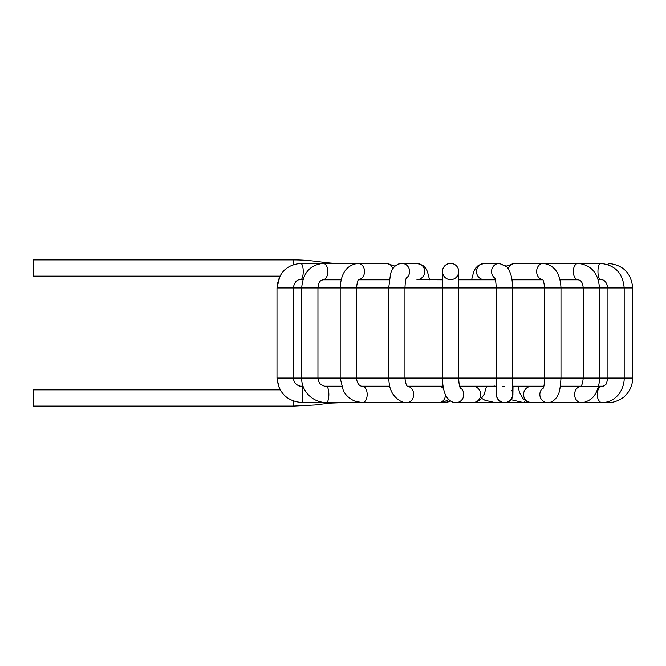 <?xml version="1.0" encoding="UTF-8"?>
<svg xmlns="http://www.w3.org/2000/svg" width="666" height="666" viewBox="0 0 666 666"><rect width="100%" height="100%" fill="white"/><g stroke="black" fill="none" stroke-linecap="round" stroke-linejoin="round"><path stroke-width="1" d="M293.231 264.635L293.231 259.898L33.3 259.898L33.3 276.14L279.895 276.14L276.989 287.92L293.231 287.92L293.231 378.08L624.184 378.08L624.184 287.92L632.7 287.92L632.7 378.08L624.192 378.08C624.425 386.105 619.571 393.897 617.832 395.329C613.494 400.083 608.233 402.505 602.039 402.614A8.125 4.812 90 0 0 602.056 402.614L581.218 402.614A8.125 6.602 90 0 0 581.218 402.614L549.925 402.614A8.125 6.602 90 0 0 549.925 402.614L547.585 402.614A8.125 7.742 90 0 0 547.718 402.614M602.039 402.614A8.125 4.812 90 0 1 597.627 397.677A8.125 4.812 90 0 1 598.567 388.894A8.125 4.812 90 0 1 602.056 386.363A8.125 4.812 90 0 1 602.089 386.372C602.272 387.129 606.643 384.265 606.426 383.558L607.933 378.08L607.941 287.92C606.668 282.059 604.17 279.295 600.457 279.637L598.226 279.637L600.457 279.637A8.125 2.514 -90 0 1 599.275 278.671A8.125 2.514 -90 0 1 598.018 269.539A8.125 2.514 -90 0 1 600.457 263.386C614.885 264.852 622.793 273.035 624.184 287.92L458.707 287.92L458.707 271.512A8.125 8.125 0 0 0 450.582 263.386A8.125 8.125 0 0 0 442.465 271.512A8.125 8.125 0 0 1 449.067 263.528A8.125 8.125 0 0 1 458.707 271.512A8.125 8.125 0 0 0 450.582 263.386A8.125 8.125 0 0 0 442.465 271.512A8.125 8.125 0 0 1 449.067 263.528A8.125 8.125 0 0 1 458.707 271.512A8.125 8.125 0 0 1 450.582 279.637A8.125 8.125 0 0 1 449.067 263.528A8.125 8.125 0 0 1 458.707 271.512A8.125 8.125 0 0 1 450.582 279.637A8.125 8.125 0 0 1 442.465 271.512L442.465 287.92L458.707 287.92L458.707 378.08C458.807 382.883 459.357 386.263 460.356 388.228M525.208 400.632A8.125 2.464 90 0 1 523.601 402.614A8.125 2.464 90 0 1 523.593 402.614L504.462 402.614A8.125 8.125 -90 0 0 512.554 393.789A8.125 8.125 -90 0 1 504.462 402.614L495.079 402.614A8.125 4.737 90 0 1 494.963 402.614M504.462 402.614A8.125 8.125 -90 0 1 497.718 399.026A8.125 8.125 -90 0 0 504.462 402.614L504.795 402.614A8.125 8.125 -90 0 0 512.529 391.991M511.746 390.9A8.125 8.125 -90 0 0 511.405 390.276A8.125 8.125 -90 0 1 511.746 390.9M504.378 386.372A8.125 8.125 -90 0 0 502.164 386.696A8.125 8.125 -90 0 1 504.378 386.372M450.099 400.682A8.125 7.709 90 0 1 445.104 402.614L438.961 402.614A8.125 6.543 -90 0 0 439.06 402.614A8.125 6.543 -90 0 0 445.496 394.838M443.523 388.661A8.125 6.543 -90 0 0 439.077 386.372A8.125 6.543 -90 0 0 438.961 386.363L443.098 386.363M344.064 402.614L329.762 403.13L315.11 404.978L293.231 406.102L33.3 406.102L33.3 389.86L280.128 389.86M579.004 279.795L560.031 279.795M542.599 279.795L511.913 279.795M495.396 279.795L458.707 279.795M442.465 279.795L416.949 279.637A8.125 7.726 90 0 0 424.675 271.512A8.125 7.726 90 0 0 416.949 263.386L422.685 265.235L425.524 268.065L427.381 271.403L429.578 279.795L427.381 271.403L425.524 268.065L422.685 265.235L416.949 263.386L401.889 263.386A8.125 7.726 90 0 1 406.227 278.23M389.26 279.795L358.574 279.795M341.142 279.795L322.169 279.795M456.135 402.614C449.841 402.922 446.07 396.453 445.404 394.622C445.079 394.347 442.415 387.454 442.465 378.08L442.465 287.92L293.231 287.92C294.505 282.059 297.003 279.295 300.716 279.637L302.947 279.637L300.716 279.637A8.125 2.514 90 0 0 302.63 276.773A8.125 2.514 90 0 0 302.997 268.098A8.125 2.514 90 0 0 300.716 263.386C286.288 264.852 278.38 273.035 276.989 287.92L276.989 378.08L293.231 378.08C294.131 383.45 297.219 386.205 302.497 386.372L299.109 386.363M300.641 386.205L303.097 386.205M324.692 386.205L341.45 386.205M361.28 386.205L389.693 386.205M407.351 386.205L443.073 386.205M459.615 386.205L496.245 386.205M512.487 386.205L543.864 386.205M560.397 386.205L580.894 386.205M598.484 386.205L603.188 386.205M445.104 402.614A8.125 7.709 90 0 1 444.98 402.614L450.582 401.007M460.031 387.529A8.125 7.709 -90 0 1 463.611 396.137A8.125 7.709 -90 0 1 457.084 402.539A8.125 7.709 -90 0 1 456.152 402.614A8.125 7.709 -90 0 1 456.06 402.614L494.047 402.614A8.125 6.543 90 0 1 494.005 402.614M493.598 386.205L495.038 386.372A8.125 4.737 90 0 1 495.079 386.363L496.245 386.363M607.084 401.981A8.125 2.556 90 0 0 608.075 402.614L608.075 402.614A8.125 2.556 90 0 0 608.158 402.605M608.166 264.718L608.166 263.386C623.068 264.843 631.251 273.018 632.7 287.92M548.926 402.522A8.125 6.602 90 0 0 549.891 402.614M602.056 386.363L581.218 386.363A8.125 6.602 90 0 0 581.135 386.372L602.156 386.363M580.71 386.388A8.125 6.602 90 0 0 574.616 394.788A8.125 6.602 90 0 0 581.193 402.614M581.276 386.363L580.552 386.513C581.809 385.93 582.708 383.125 583.225 378.08L583.225 287.92C582.633 281.576 580.236 280.652 580.494 280.736L578.071 279.637A8.125 4.779 -90 0 1 573.301 271.512A8.125 4.779 -90 0 1 578.071 263.386L600.457 263.386M543.822 386.363L531.31 386.363A8.125 7.742 90 0 0 531.193 386.372A8.125 7.742 90 0 0 523.568 394.455A8.125 7.742 90 0 0 531.31 402.614L523.593 402.614L511.022 399.708M543.439 387.637A8.125 7.742 90 0 0 547.585 402.614L531.31 402.614M542.407 279.57A8.125 6.568 -90 0 1 536.654 271.012A8.125 6.568 -90 0 1 543.215 263.386L578.071 263.386C591.167 264.893 598.293 273.068 599.467 287.92L599.467 378.08C599.691 385.897 595.87 393.797 594.563 395.08C591.333 400.824 582.342 403.305 581.185 402.614M542.465 279.637L514.56 279.637A8.125 6.568 -90 0 1 511.771 278.863M508.366 268.823A8.125 6.568 -90 0 1 514.56 263.386L543.215 263.386C554.353 264.96 560.273 273.135 560.98 287.92L560.98 378.08C560.431 387.404 559.407 393.082 557.9 395.129C555.011 401.19 549.625 403.08 547.46 402.614M494.946 278.23A8.125 7.726 -90 0 1 499.284 263.386L506.801 266.783C510.714 271.745 512.612 278.796 512.479 287.92L512.554 393.939M495.362 279.637L484.224 279.637A8.125 7.726 -90 0 1 476.498 271.512A8.125 7.726 -90 0 1 484.224 263.386L478.488 265.235L475.649 268.065L473.792 271.403L471.586 279.795L473.792 271.403L475.649 268.065L478.488 265.235L484.224 263.386L499.284 263.386L506.152 266.15L514.56 263.386M472.977 402.614A8.125 7.709 -90 0 0 473.076 402.614A8.125 7.709 -90 0 0 474.001 402.539A8.125 7.709 -90 0 0 480.677 394.056A8.125 7.709 -90 0 0 473.168 386.372A8.125 7.709 -90 0 0 472.977 386.363L459.657 386.363M438.961 402.614L407.126 402.614A8.125 6.543 -90 0 0 407.167 402.614A8.125 6.543 -90 0 0 413.669 394.722A8.125 6.543 -90 0 0 407.542 386.38M362.279 402.605A8.125 4.737 -90 0 0 362.446 402.614L406.094 402.614A8.125 4.737 -90 0 0 406.385 402.597M392.807 268.823A8.125 6.568 90 0 0 386.605 263.386L357.958 263.386C346.82 264.96 340.9 273.135 340.193 287.92L340.193 378.08L343.315 390.609C344.538 393.106 347.902 398.318 355.378 401.357L362.446 402.605A8.125 4.737 -90 0 0 367.182 394.488A8.125 4.737 -90 0 0 362.446 386.363A8.125 4.737 -90 0 0 362.429 386.363A8.125 4.737 -90 0 0 362.296 386.372M326.34 402.614A8.125 2.464 -90 0 0 326.39 402.614C310.822 402.247 301.248 389.452 301.698 378.08L301.698 287.92C302.872 273.068 310.006 264.893 323.093 263.386L357.958 263.386A8.125 6.568 90 0 1 364.518 271.012A8.125 6.568 90 0 1 358.766 279.57M389.402 278.863A8.125 6.568 90 0 1 386.605 279.637L358.708 279.637M302.497 386.363L302.497 402.614L326.39 402.614A8.125 2.464 -90 0 0 326.398 402.614A8.125 2.464 -90 0 0 328.854 394.48A8.125 2.464 -90 0 0 326.39 386.363L326.39 386.363A8.125 2.464 -90 0 0 326.332 386.372M300.716 263.386L323.093 263.386A8.125 4.779 90 0 1 327.872 271.512A8.125 4.779 90 0 1 323.093 279.637L320.671 280.736C320.929 280.652 318.531 281.576 317.948 287.92L317.948 378.08C318.598 381.676 319.58 383.783 320.895 384.39C323.776 386.08 325.607 386.738 326.39 386.372L341.5 386.363M293.231 406.102L293.231 400.949M293.231 259.898C315.501 259.898 325.083 263.819 341.741 263.386M279.703 389.86L276.989 378.621M386.605 263.386L395.013 266.15L395.687 265.576M398.218 264.102L400.366 263.503M493.473 386.488L494.172 385.797M481.635 398.326L484.898 400.241L495.079 402.614M574.983 386.363L576.473 386.205M598.959 386.363L600.532 386.205M580.735 386.363L560.372 386.363L580.735 386.363M632.7 378.08C632.558 385.048 630.036 390.959 625.124 395.804C623.884 397.61 615.517 403.038 608.075 402.605L602.056 402.614M548.626 402.555L549.883 402.614M559.989 279.637L578.071 279.637M538.644 279.637L537.72 279.795M517.907 386.205L519.613 392.699L522.977 398.601L526.689 401.506L531.135 402.614M543.098 388.386C543.897 387.329 544.447 383.891 544.73 378.08L544.73 287.92C543.897 281.926 543.065 279.079 542.224 279.395M513.02 386.205L512.887 395.204L511.988 398.26L510.606 400.166M494.638 277.514C494.888 278.996 495.654 277.123 496.228 287.92L496.295 393.265L496.853 397.336C500.457 402.714 504.478 404.029 508.924 401.273M486.588 386.205L484.265 394.064L481.06 398.967L477.331 401.656L473.06 402.614M448.659 399.475L444.505 401.631L439.06 402.614M407.525 386.363L438.961 386.363M407.167 402.614C400.033 403.463 392.665 395.129 391.442 391.192C390.026 388.944 389.111 384.573 388.694 378.08L388.694 287.92L390.509 274.026C392.282 267.549 396.07 264.002 401.889 263.386M407.051 386.372L407.675 386.48C406.385 385.789 405.477 382.992 404.945 378.08L404.945 287.92C405.511 277.123 406.285 278.996 406.535 277.514M362.204 386.363L389.735 386.363M362.429 386.372C359.107 386.089 357.109 383.325 356.435 378.08L356.435 287.92C357.276 281.926 358.108 279.079 358.949 279.395M379.562 386.205L377.872 386.363M326.39 402.614L377.572 402.614M341.175 279.637L323.093 279.637M362.529 279.637L363.453 279.795M302.497 402.614C287.213 401.382 278.713 393.198 276.989 378.08"/></g></svg>

